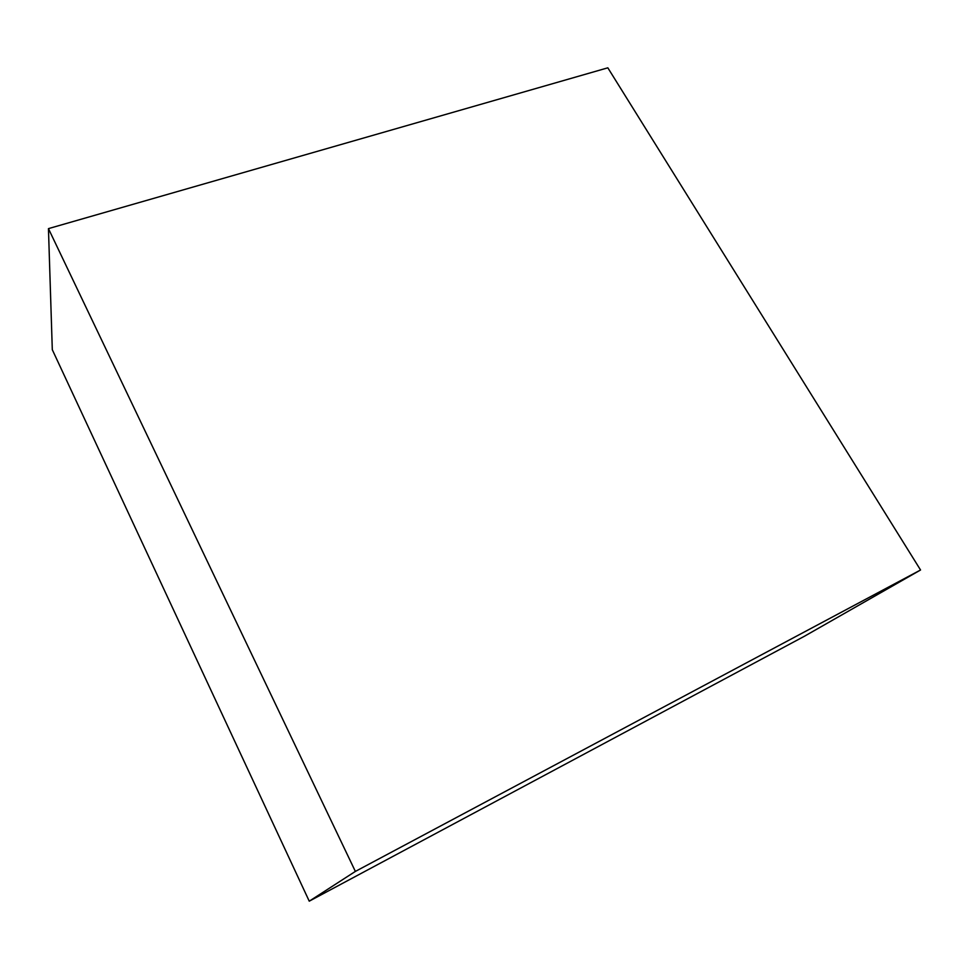 <?xml version="1.0" encoding="UTF-8"?>
<svg xmlns="http://www.w3.org/2000/svg" width="969" height="969" viewBox="0 0 969 969"><rect width="100%" height="100%" fill="white"/><g stroke="black" fill="none" stroke-linecap="round" stroke-linejoin="round"><path stroke-width="1.45" d="M48.45 228.623L52.302 349.712L309.244 901.182L804.318 636.306L920.55 570.002L607.829 67.818L48.45 228.623L355.369 871.422L309.244 901.182M355.369 871.422L920.55 570.002"/></g></svg>
